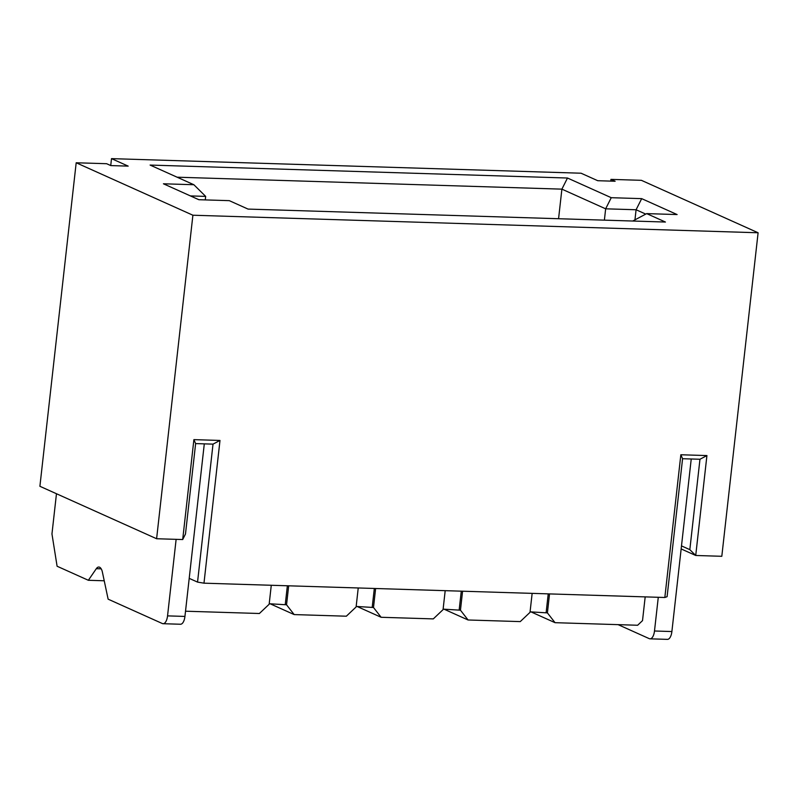 <?xml version="1.0" encoding="UTF-8"?>
<svg xmlns="http://www.w3.org/2000/svg" width="798" height="798" viewBox="0 0 798 798"><rect width="100%" height="100%" fill="white"/><g stroke="black" fill="none" stroke-linecap="round" stroke-linejoin="round"><path stroke-width="1.2" d="M150.104 165.066L567.488 178.024L611.248 197.695L641.682 198.642L677.113 214.562L646.679 213.615L665.432 222.043L248.048 209.086L229.295 200.657L198.862 199.709L163.43 183.789L193.864 184.727L150.104 165.066M177.096 177.196L561.892 189.146L567.488 178.024M104.229 580.784L88.359 580.286L57.097 566.241L51.96 533.952L56.468 493.733M110.732 165.555L111.511 158.632L128.179 166.124L110.792 165.585L106.623 163.71L76.189 162.772L192.897 215.221L758.1 232.767L641.393 180.318L610.959 179.38L610.769 181.116M610.959 179.38L615.128 181.246L597.742 180.707L581.064 173.216L111.511 158.632M182.692 539.548L193.894 439.638L219.989 440.446L213.016 444.137L195.63 443.588L185.485 533.992L182.692 539.548L156.608 538.74L192.897 215.221M219.989 440.446L203.979 583.178L664.834 597.493L680.844 454.76L706.928 455.568L695.726 555.478L721.811 556.296L758.1 232.767M611.248 197.695L605.652 208.817L561.892 189.146L558.57 218.722M203.979 583.178L197.545 582.101L189.206 578.36L204.298 443.858M680.844 454.76L682.579 458.72L667.098 596.685L664.834 597.493M634.959 219.819L636.086 209.754L605.652 208.817L604.385 220.148M645.752 214.103L636.086 209.754L641.682 198.642M646.679 213.615L632.744 221.026M681.153 548.934L695.726 555.478L689.831 549.652L699.966 459.259L706.928 455.568M691.238 458.99L681.492 545.902L689.831 549.652M681.492 545.902L671.886 631.547A9.706 4.289 91.8 0 1 667.417 639.368L650.021 638.829A9.706 4.289 91.8 0 1 649.263 638.649L618.101 624.644M658.28 597.283L654.49 630.999A9.706 4.289 91.8 0 1 650.021 638.829M549.533 593.912L547.408 612.894L555.039 622.679L637.642 625.253L642.52 620.625L645.183 596.884M682.579 458.72L699.966 459.259M462.581 591.208L460.456 610.201L468.077 619.986L520.256 621.602L530.012 612.355L532.146 593.373M445.194 590.67L443.06 609.652L433.294 618.899L381.125 617.283L357.055 606.46M468.077 619.986L444.007 609.163M460.456 610.201L443.119 609.133M461.274 591.168L459.199 609.632M375.629 588.505L373.494 607.497L381.125 617.283M547.408 612.894L530.072 611.837M548.226 593.872L546.161 612.335M555.039 622.679L530.959 611.866M88.359 580.286L96.309 568.685A9.706 4.289 91.8 0 1 98.802 567.039A9.706 4.289 91.8 0 1 102.403 572.156L108.129 599.168L162.313 623.517A9.706 4.289 91.8 0 0 163.081 623.707L180.468 624.245A9.706 4.289 91.8 0 0 184.937 616.425L167.55 615.876A9.706 4.289 91.8 0 1 163.081 623.707M288.676 585.812L286.542 604.794L294.173 614.58L346.342 616.206L356.108 606.959L358.232 587.966M294.173 614.58L270.093 603.767M286.542 604.794L269.205 603.737M185.525 611.208L259.39 613.502L269.155 604.256L271.28 585.263M176.129 539.348L167.55 615.876M189.206 578.36L184.937 616.425M373.494 607.497L356.167 606.44M195.63 443.588L193.894 439.638M76.189 162.772L39.9 486.291L156.608 538.74M190.423 195.919L205.665 196.388L193.864 184.727M205.665 196.388L205.266 199.909M374.322 588.465L372.247 606.939M287.36 585.762L285.295 604.236M213.016 444.137L197.545 582.101M654.49 630.999L671.886 631.547M96.309 568.685L101.186 568.834"/></g></svg>
